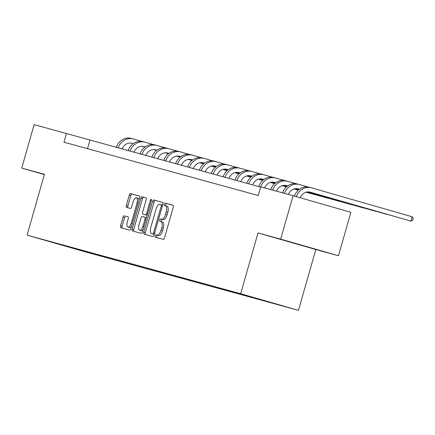 <?xml version="1.0" encoding="UTF-8"?>
<svg xmlns="http://www.w3.org/2000/svg" width="435" height="435" viewBox="0 0 435 435"><rect width="100%" height="100%" fill="white"/><g stroke="black" fill="none" stroke-linecap="round" stroke-linejoin="round"><path stroke-width="0.65" d="M155.165 235.857A1.24 0.544 -74 0 0 155.344 237.195A1.24 0.544 -74 0 0 155.349 237.195L163.288 239.37A1.773 0.772 -74 0 0 164.522 237.869L173.266 207.169A1.773 0.772 -74 0 0 173.01 205.26A1.773 0.772 -74 0 0 173.005 205.26L165.066 203.08A1.24 0.544 -74 0 0 164.202 204.129A1.24 0.544 -74 0 0 164.381 205.467A1.24 0.544 -74 0 0 164.386 205.467L165.414 205.75A5.677 2.479 -74 0 1 165.425 205.755A5.677 2.479 -74 0 1 166.252 211.867L165.523 214.422A5.677 2.479 -74 0 1 161.575 219.224L160.548 218.941A1.24 0.544 -74 0 0 159.683 219.996A1.24 0.544 -74 0 0 159.862 221.328A1.24 0.544 -74 0 0 159.868 221.333L160.896 221.611A5.677 2.479 -74 0 0 160.896 221.611A5.677 2.479 -74 0 1 161.733 227.728L161.004 230.284A5.677 2.479 -74 0 1 157.057 235.09L156.029 234.808A1.24 0.544 -74 0 0 155.165 235.857M160.917 221.622L162.456 222.062A5.677 2.479 -74 0 1 162.467 222.067A5.677 2.479 -74 0 1 163.294 228.174L162.565 230.735A5.677 2.479 -74 0 1 158.617 235.536L157.59 235.253A1.24 0.544 -74 0 0 156.73 236.303A1.24 0.544 -74 0 0 156.823 237.597M173.108 205.309L166.627 203.531A1.24 0.544 -74 0 0 165.768 204.581A1.24 0.544 -74 0 0 165.876 205.885M166.986 206.201L165.425 205.755L166.975 206.201A5.677 2.479 -74 0 0 166.975 206.201A5.677 2.479 -74 0 1 167.812 212.313L167.083 214.874A5.677 2.479 -74 0 1 163.136 219.675L162.108 219.392A1.24 0.544 -74 0 0 161.249 220.442A1.24 0.544 -74 0 0 161.358 221.747M307.79 247.085L286.67 241.044L307.79 247.085M124.241 215.695A1.773 0.772 -74 0 0 123.007 217.195L120.555 225.808A1.773 0.772 -74 0 0 120.81 227.717L129.63 230.137A1.773 0.772 -74 0 0 130.864 228.636L139.608 197.936A1.773 0.772 -74 0 0 139.352 196.027A1.773 0.772 -74 0 0 139.347 196.022L130.533 193.602A1.773 0.772 -74 0 0 129.298 195.103L126.335 205.51A1.773 0.772 -74 0 0 126.59 207.419L130.369 208.457A1.773 0.772 -74 0 0 131.604 206.957L133.072 201.796A4.742 2.072 -74 0 1 136.378 197.784A4.742 2.072 -74 0 1 137.069 202.895L131.31 223.106A4.742 2.072 -74 0 1 128.004 227.113A4.742 2.072 -74 0 1 127.314 222.008L128.276 218.636A1.773 0.772 -74 0 0 128.015 216.728A1.773 0.772 -74 0 0 128.01 216.728L125.802 216.141A1.773 0.772 -74 0 0 124.568 217.641L122.115 226.254A1.773 0.772 -74 0 0 122.273 228.119M44.43 174.315L21.75 168.095L34.126 124.649L66.473 133.529L63.999 142.218L258.238 195.516L260.717 186.827L293.065 195.707L280.689 239.147L258.009 232.921L240.68 293.739L27.106 235.134L44.43 174.315M143.789 232.181A1.773 0.772 -74 0 0 144.045 234.09A1.773 0.772 -74 0 0 144.05 234.095L152.864 236.515A1.773 0.772 -74 0 0 154.099 235.014L162.842 204.309A1.773 0.772 -74 0 0 162.587 202.4L153.767 199.98A1.773 0.772 -74 0 0 152.533 201.481L143.789 232.181L145.35 232.633A1.773 0.772 -74 0 0 145.507 234.492M141.25 233.323L132.43 230.903A1.773 0.772 -74 0 1 132.169 228.995L140.918 198.295A1.773 0.772 -74 0 1 142.147 196.794L145.921 197.827A1.773 0.772 -74 0 0 145.921 197.827A1.773 0.772 -74 0 1 146.182 199.736L142.636 212.188A1.773 0.772 -74 0 0 142.892 214.102A1.773 0.772 -74 0 0 142.898 214.102L145.399 214.787A1.773 0.772 -74 0 0 146.633 213.286L150.325 200.323A1.24 0.544 -74 0 1 151.19 199.273A1.24 0.544 -74 0 1 151.369 200.611L142.479 231.822A1.773 0.772 -74 0 1 141.25 233.323M240.68 293.739L298.481 310.351L84.907 251.745L27.106 235.134M89.05 252.675L271.706 302.852L237.755 293.098M89.034 252.73L53.886 242.632L237.689 293.141M87.723 251.985L87.897 252.343M95.031 253.996L95.205 254.35M99.599 255.247L99.773 255.601M106.907 257.254L107.075 257.607M111.469 258.504L111.643 258.863M118.777 260.511L118.951 260.864M123.344 261.761L123.518 262.12M130.652 263.768L130.826 264.121M135.22 265.018L135.394 265.377M142.528 267.025L142.696 267.384M147.09 268.275L147.264 268.634M154.398 270.287L154.572 270.641M158.965 271.538L159.139 271.891M166.273 273.544L166.447 273.898M170.841 274.795L171.015 275.154M178.149 276.801L178.317 277.155M182.711 278.052L182.885 278.411M190.019 280.058L190.193 280.412M194.586 281.309L194.76 281.668M201.894 283.315L202.068 283.674M206.462 284.566L206.636 284.925M213.77 286.578L213.938 286.931M218.332 287.829L218.506 288.182M225.64 289.835L225.814 290.188M230.207 291.086L230.381 291.445M237.515 293.092L237.689 293.446M242.083 294.343L242.257 294.702M249.391 296.349L249.565 296.703M253.958 297.605L254.127 297.959M258.009 232.921L315.805 249.532L338.49 255.753L280.689 239.147M338.49 255.753L350.86 212.313L293.065 195.707M21.75 168.095L44.354 174.587M315.805 249.532L298.481 310.351M260.636 187.11L66.473 133.529M70.34 247.221L70.388 247.542M83.156 250.734L83.33 251.093M87.511 148.667L89.904 140.26M162.69 202.449L155.328 200.432A1.773 0.772 -74 0 0 154.093 201.932L145.35 232.633M152.723 233.899A1.24 0.544 -74 0 0 153.588 232.85L161.265 205.902A1.24 0.544 -74 0 0 161.081 204.564L159.998 204.265A5.677 2.479 -74 0 0 156.051 209.066L150.804 227.489A5.677 2.479 -74 0 0 151.63 233.6A5.677 2.479 -74 0 0 151.641 233.6L154.284 234.345A1.24 0.544 -74 0 0 154.289 234.351L153.202 234.052A5.677 2.479 -74 0 0 153.202 234.052L151.641 233.6M162.641 205.01L161.086 204.564L162.641 205.01M153.18 234.041A5.677 2.479 -74 0 0 153.191 234.046L151.63 233.6M146.029 197.876L143.713 197.24A1.773 0.772 -74 0 0 142.479 198.741L133.73 229.446A1.773 0.772 -74 0 0 133.888 231.306M144.458 214.547L142.892 214.102L144.458 214.547A1.773 0.772 -74 0 0 144.458 214.547L146.965 215.238A1.773 0.772 -74 0 0 147.209 215.216M138.955 225.112A4.742 2.072 -74 0 0 139.646 230.218A4.742 2.072 -74 0 0 142.952 226.205L144.98 219.088A1.773 0.772 -74 0 0 144.725 217.174A1.773 0.772 -74 0 0 144.719 217.174L142.218 216.489A1.773 0.772 -74 0 0 140.983 217.989L138.955 225.112M139.646 230.218L141.206 230.664A4.742 2.072 -74 0 0 143.12 229.588M146.486 217.766A1.773 0.772 -74 0 0 146.285 217.625A1.773 0.772 -74 0 0 146.28 217.625L144.73 217.179L146.285 217.625M128.118 216.777L125.802 216.141M128.004 227.113L129.565 227.565A4.742 2.072 -74 0 0 131.473 226.483M138.982 200.122A4.742 2.072 -74 0 0 137.944 198.235L136.378 197.784M139.45 196.071L132.093 194.053A1.773 0.772 -74 0 0 130.859 195.554L127.895 205.956A1.773 0.772 -74 0 0 128.053 207.821M300.248 197.767A9.032 8.129 -74.7 0 1 310.16 192.161A9.032 8.129 -74.7 0 1 310.242 192.183L410.923 221.11L412.162 216.766L311.482 187.838A13.55 12.191 105.3 0 0 311.357 187.806A13.55 12.191 105.3 0 0 296.327 196.642M309.671 192.042L410.923 221.11L412.755 220.235L413.25 218.5L412.162 216.766M309.579 187.316A13.55 12.191 105.3 0 0 309.454 187.284A13.55 12.191 105.3 0 0 294.43 196.098M288.405 194.423A9.032 8.129 -74.7 0 1 298.285 188.904A9.032 8.129 -74.7 0 1 298.372 188.926L299.481 189.247M297.801 188.785L299.454 189.263M308.681 191.911L399.085 217.734M308.796 191.922L399.216 217.772M307.964 186.985L299.606 184.581A13.55 12.191 105.3 0 0 299.481 184.543A13.55 12.191 105.3 0 0 284.468 193.347M297.703 184.059A13.55 12.191 105.3 0 0 297.578 184.021A13.55 12.191 105.3 0 0 282.565 192.825M276.529 191.166A9.032 8.129 -74.7 0 1 286.409 185.642A9.032 8.129 -74.7 0 1 286.496 185.669L287.606 185.984M285.925 185.527L287.584 186.006M296.811 188.654L299.307 189.372M308.1 191.9L387.21 214.477M296.926 188.665L299.329 189.355M308.181 191.9L387.346 214.515M296.088 183.722L287.736 181.324A13.55 12.191 105.3 0 0 287.606 181.286A13.55 12.191 105.3 0 0 272.593 190.09M285.833 180.802A13.55 12.191 105.3 0 0 285.703 180.764A13.55 12.191 105.3 0 0 270.69 189.568M264.659 187.909A9.032 8.129 -74.7 0 1 274.539 182.385A9.032 8.129 -74.7 0 1 274.621 182.412L275.73 182.727M274.05 182.27L275.708 182.743M284.936 185.397L287.432 186.115M296.224 188.643L299.16 189.486M307.637 191.922L375.334 211.22M285.05 185.408L287.453 186.098M296.311 188.643L299.182 189.464M307.708 191.917L375.47 211.258M284.218 180.465L275.861 178.067A13.55 12.191 105.3 0 0 275.736 178.029A13.55 12.191 105.3 0 0 260.717 186.827M273.958 177.545A13.55 12.191 105.3 0 0 273.832 177.507A13.55 12.191 105.3 0 0 258.722 186.582M252.681 184.924A9.032 8.129 -74.7 0 1 262.664 179.128A9.032 8.129 -74.7 0 1 262.751 179.149L263.86 179.47M262.18 179.013L263.833 179.486M273.06 182.14L275.556 182.858M284.354 185.381L287.285 186.224M295.767 188.665L299.014 189.595M307.246 191.96L363.464 207.963M273.175 182.145L275.583 182.836M284.436 185.381L287.307 186.207M295.833 188.659L299.041 189.578M307.306 191.955L363.595 208.001M272.343 177.208L263.985 174.805A13.55 12.191 105.3 0 0 263.86 174.772A13.55 12.191 105.3 0 0 248.749 183.847M262.082 174.283A13.55 12.191 105.3 0 0 261.957 174.25A13.55 12.191 105.3 0 0 246.846 183.325M240.805 181.667A9.032 8.129 -74.7 0 1 250.788 175.87A9.032 8.129 -74.7 0 1 250.875 175.892L251.985 176.213M250.304 175.751L251.963 176.229M261.19 178.883L263.686 179.601M272.479 182.124L275.409 182.966M283.892 185.402L287.144 186.338M295.37 188.703L298.878 189.709M306.898 192.014L351.589 204.7M261.304 178.888L263.708 179.579M272.56 182.124L275.437 182.95M283.963 185.397L287.165 186.321M295.43 188.698L298.899 189.693M306.952 192.004L351.725 204.744M260.467 173.951L252.115 171.548A13.55 12.191 105.3 0 0 251.985 171.515A13.55 12.191 105.3 0 0 236.879 180.59M250.212 171.026A13.55 12.191 105.3 0 0 250.081 170.993A13.55 12.191 105.3 0 0 234.976 180.068M228.93 178.41A9.032 8.129 -74.7 0 1 238.918 172.613A9.032 8.129 -74.7 0 1 239 172.635L240.109 172.956M238.429 172.494L240.087 172.972M249.315 175.62L251.811 176.338M260.603 178.867L263.539 179.709M272.016 182.145L275.268 183.081M283.5 185.446L287.002 186.452M295.022 188.757L298.736 189.823M306.583 192.074L339.713 201.443M249.429 175.631L251.832 176.322M260.69 178.867L263.561 179.693M272.087 182.14L275.29 183.064M283.56 185.435L287.024 186.436M295.077 188.746L298.758 189.807M306.631 192.069L339.849 201.481M248.597 170.694L240.24 168.291A13.55 12.191 105.3 0 0 240.115 168.253A13.55 12.191 105.3 0 0 225.004 177.333M238.336 167.769A13.55 12.191 105.3 0 0 238.211 167.731A13.55 12.191 105.3 0 0 223.101 176.811M217.06 175.153A9.032 8.129 -74.7 0 1 227.043 169.351A9.032 8.129 -74.7 0 1 227.13 169.378L228.239 169.693M226.559 169.237L228.212 169.715M237.439 172.363L239.935 173.081M248.733 175.609L251.664 176.452L248.815 175.609M260.146 178.888L263.392 179.824M271.625 182.189L275.127 183.195M283.147 185.5L286.866 186.566M294.707 188.817L298.6 189.937M306.289 192.145L327.843 198.186M237.553 172.374L239.962 173.065M260.212 178.883L263.42 179.802M271.685 182.178L275.148 183.173M283.201 185.489L286.888 186.544M294.756 188.806L298.622 189.921M306.332 192.134L327.974 198.224M236.722 167.431L228.364 165.034A13.55 12.191 105.3 0 0 228.239 164.995A13.55 12.191 105.3 0 0 213.128 174.071M226.461 164.512A13.55 12.191 105.3 0 0 226.336 164.474A13.55 12.191 105.3 0 0 211.225 173.549M205.184 171.896A9.032 8.129 -74.7 0 1 215.167 166.094A9.032 8.129 -74.7 0 1 215.254 166.121L216.364 166.436M214.683 165.98L216.342 166.453M225.569 169.106L228.065 169.824L225.683 169.117M236.857 172.352L239.788 173.195M248.271 175.631L251.522 176.566M259.749 178.926L263.257 179.938M271.277 182.238L274.991 183.309L271.331 182.232M282.832 185.56L286.73 186.68M294.413 188.888L298.47 190.051M306.017 192.221L315.968 194.929M236.939 172.352L239.815 173.173M248.336 175.626L251.544 176.545M259.809 178.921L263.278 179.916M282.88 185.549L286.752 186.664M294.462 188.877L298.492 190.035M306.061 192.21L316.104 194.967M224.846 164.174L216.494 161.776A13.55 12.191 105.3 0 0 216.364 161.738A13.55 12.191 105.3 0 0 201.258 170.814M214.591 161.254A13.55 12.191 105.3 0 0 214.46 161.216A13.55 12.191 105.3 0 0 199.355 170.292M193.309 168.633A9.032 8.129 -74.7 0 1 203.297 162.837A9.032 8.129 -74.7 0 1 203.379 162.859L204.488 163.179M202.808 162.723L204.466 163.196M213.694 165.849L216.19 166.567M224.982 169.09L227.918 169.933M236.395 172.374L239.647 173.304L236.466 172.369M247.879 175.669L251.381 176.675M259.401 178.981L263.115 180.046M270.962 182.303L274.855 183.423M282.543 185.631L286.594 186.794M294.142 188.964L298.339 190.171M213.808 165.855L216.211 166.545M225.069 169.09L227.94 169.916M247.939 175.664L251.403 176.659M259.456 178.97L263.137 180.03M271.005 182.292L274.876 183.401M282.587 185.62L286.616 186.778M294.185 188.953L298.361 190.149M212.976 160.917L204.619 158.514A13.55 12.191 105.3 0 0 204.493 158.481A13.55 12.191 105.3 0 0 189.383 167.557M202.715 157.992A13.55 12.191 105.3 0 0 202.59 157.959A13.55 12.191 105.3 0 0 187.48 167.035M181.438 165.376A9.032 8.129 -74.7 0 1 191.422 159.58A9.032 8.129 -74.7 0 1 191.509 159.601L192.618 159.922M190.938 159.46L192.591 159.939M201.818 162.592L204.314 163.31M213.112 165.833L216.043 166.676M224.525 169.112L227.771 170.047M236.004 172.412L239.506 173.418M247.526 175.724L251.24 176.789M259.086 179.046L262.979 180.166M270.668 182.374L274.724 183.537M282.272 185.707L286.464 186.914M201.932 162.598L204.341 163.288M213.193 165.833L216.064 166.659M224.59 169.106L227.799 170.031M236.064 172.407L239.527 173.402M247.58 175.713L251.267 176.773M259.135 179.035L263.001 180.144M270.711 182.363L274.746 183.521M282.315 185.696L286.486 186.892M201.1 157.66L192.743 155.257A13.55 12.191 105.3 0 0 192.618 155.224A13.55 12.191 105.3 0 0 177.507 164.299M190.84 154.735A13.55 12.191 105.3 0 0 190.715 154.702A13.55 12.191 105.3 0 0 175.604 163.777M169.563 162.119A9.032 8.129 -74.7 0 1 179.546 156.323A9.032 8.129 -74.7 0 1 179.633 156.344L180.742 156.665M179.062 156.203L180.721 156.682M189.948 159.33L192.444 160.047M201.236 162.576L204.167 163.419M212.65 165.855L215.901 166.79M224.128 169.155L227.63 170.161M235.656 172.467L239.37 173.532M247.21 175.789L251.109 176.904M258.792 179.117L262.849 180.28M270.396 182.45L274.594 183.652M190.062 159.34L192.466 160.031M201.318 162.576L204.194 163.402M212.715 165.849L215.923 166.774M224.188 169.144L227.657 170.145M235.71 172.456L239.391 173.516M247.259 175.778L251.131 176.887M258.841 179.1L262.87 180.259M270.44 182.434L274.615 183.635M189.225 154.403L180.873 152A13.55 12.191 105.3 0 0 180.742 151.962A13.55 12.191 105.3 0 0 165.637 161.042M178.97 151.478A13.55 12.191 105.3 0 0 178.839 151.44A13.55 12.191 105.3 0 0 163.734 160.52M157.688 158.862A9.032 8.129 -74.7 0 1 167.676 153.06A9.032 8.129 -74.7 0 1 167.758 153.087L168.867 153.403M167.187 152.946L168.845 153.424M178.073 156.073L180.568 156.79M189.361 159.319L192.297 160.162M200.774 162.598L204.026 163.533M212.258 165.898L215.76 166.904M223.78 169.21L227.494 170.275M235.335 172.526L239.234 173.647M246.922 175.854L250.973 177.023M258.52 179.187L262.718 180.394M178.187 156.083L180.59 156.774M189.448 159.319L192.319 160.145M200.845 162.592L204.048 163.511M212.313 165.887L215.782 166.882M223.835 169.199L227.516 170.259M235.384 172.516L239.255 173.63M246.966 175.843L250.995 177.001M258.564 179.176L262.74 180.378M177.355 151.141L168.998 148.743A13.55 12.191 105.3 0 0 168.872 148.705A13.55 12.191 105.3 0 0 153.762 157.78M167.094 148.221A13.55 12.191 105.3 0 0 166.969 148.183A13.55 12.191 105.3 0 0 151.858 157.258M145.817 155.605A9.032 8.129 -74.7 0 1 155.801 149.803A9.032 8.129 -74.7 0 1 155.888 149.83L156.997 150.146M155.317 149.689L156.97 150.162M166.197 152.815L168.693 153.533M177.491 156.062L180.422 156.904M188.904 159.34L192.15 160.276M200.383 162.636L203.884 163.647M211.905 165.947L215.619 167.018M223.465 169.269L227.358 170.389L223.514 169.258M235.047 172.597L239.103 173.761L235.09 172.586M246.65 175.93L250.843 177.137M166.311 152.826L168.72 153.517M177.572 156.062L180.443 156.883M188.969 159.335L192.178 160.254M200.443 162.63L203.906 163.625M211.959 165.942L215.646 166.996M246.694 175.919L250.864 177.121M165.479 147.884L157.122 145.486A13.55 12.191 105.3 0 0 156.997 145.448A13.55 12.191 105.3 0 0 141.886 154.523M155.219 144.964A13.55 12.191 105.3 0 0 155.094 144.926A13.55 12.191 105.3 0 0 139.983 154.001M133.942 152.342A9.032 8.129 -74.7 0 1 143.925 146.546A9.032 8.129 -74.7 0 1 144.012 146.568L145.121 146.889M143.441 146.432L145.1 146.905M154.327 149.558L156.823 150.276M165.615 152.799L168.546 153.642M177.029 156.083L180.28 157.013M188.507 159.379L192.009 160.384M200.035 162.69L203.749 163.756M211.589 166.012L215.488 167.132M223.171 169.34L227.228 170.504M234.775 172.673L238.973 173.88M154.441 149.564L156.845 150.254M165.697 152.799L168.573 153.626M177.094 156.078L180.302 156.997M188.567 159.373L192.036 160.368M200.089 162.679L203.77 163.739M211.638 166.001L215.51 167.111M223.22 169.329L227.249 170.487M234.818 172.662L238.994 173.859M153.604 144.627L145.252 142.223A13.55 12.191 105.3 0 0 145.121 142.191A13.55 12.191 105.3 0 0 130.016 151.266M143.349 141.701A13.55 12.191 105.3 0 0 143.218 141.669A13.55 12.191 105.3 0 0 128.113 150.744M122.066 149.085A9.032 8.129 -74.7 0 1 132.055 143.289A9.032 8.129 -74.7 0 1 132.137 143.311L133.246 143.632M131.566 143.169L133.224 143.648M142.452 146.301L144.947 147.019M153.74 149.542L156.676 150.385M165.153 152.821L168.405 153.756M176.632 156.121L180.139 157.127M188.159 159.433L191.873 160.499M199.714 162.755L203.613 163.875M211.301 166.083L215.352 167.247M222.899 169.416L227.097 170.623M142.566 146.307L144.969 146.997M153.827 149.542L156.698 150.369M165.224 152.815L168.427 153.74M176.692 156.116L180.161 157.111M188.214 159.422L191.895 160.482M199.763 162.744L203.634 163.854M211.345 166.072L215.374 167.23M222.943 169.405L227.119 170.602M141.734 141.37L133.376 138.966A13.55 12.191 105.3 0 0 133.251 138.934A13.55 12.191 105.3 0 0 118.141 148.009M131.473 138.444A13.55 12.191 105.3 0 0 131.348 138.412A13.55 12.191 105.3 0 0 116.237 147.487M158.617 235.536L157.057 235.09M162.565 230.735L161.004 230.284M163.294 228.174L161.733 227.728M162.108 219.392L160.548 218.941M163.136 219.675L161.575 219.224M167.083 214.874L165.523 214.422M167.812 212.313L166.252 211.867M166.627 203.531L165.066 203.08M157.59 235.253L156.029 234.808M154.093 201.932L152.533 201.481M155.328 200.432L153.767 199.98M154.626 233.149L153.588 232.85M162.304 206.201L161.265 205.902M133.73 229.446L132.169 228.995M142.479 198.741L140.918 198.295M143.713 197.24L142.147 196.794M146.965 215.238L145.399 214.787M147.677 213.585L146.633 213.286M151.369 200.622L150.325 200.323M143.996 226.504L142.952 226.205M146.024 219.387L144.98 219.088M132.354 223.405L131.31 223.106M138.112 203.194L137.069 202.895M127.895 205.956L126.335 205.51M130.859 195.554L129.298 195.103M132.093 194.053L130.533 193.602M122.115 226.254L120.555 225.808M124.568 217.641L123.007 217.195M162.467 222.067L160.906 221.616M311.357 187.806L309.454 187.284M299.481 184.543L297.578 184.021M287.606 181.286L285.703 180.764M275.736 178.029L273.832 177.507M263.86 174.772L261.957 174.25M251.985 171.515L250.081 170.993M240.115 168.253L238.211 167.731M228.239 164.995L226.336 164.474M216.364 161.738L214.46 161.216M204.493 158.481L202.59 157.959M192.618 155.224L190.715 154.702M180.742 151.962L178.839 151.44M168.872 148.705L166.969 148.183M156.997 145.448L155.094 144.926M145.121 142.191L143.218 141.669M133.251 138.934L131.348 138.412"/></g></svg>
